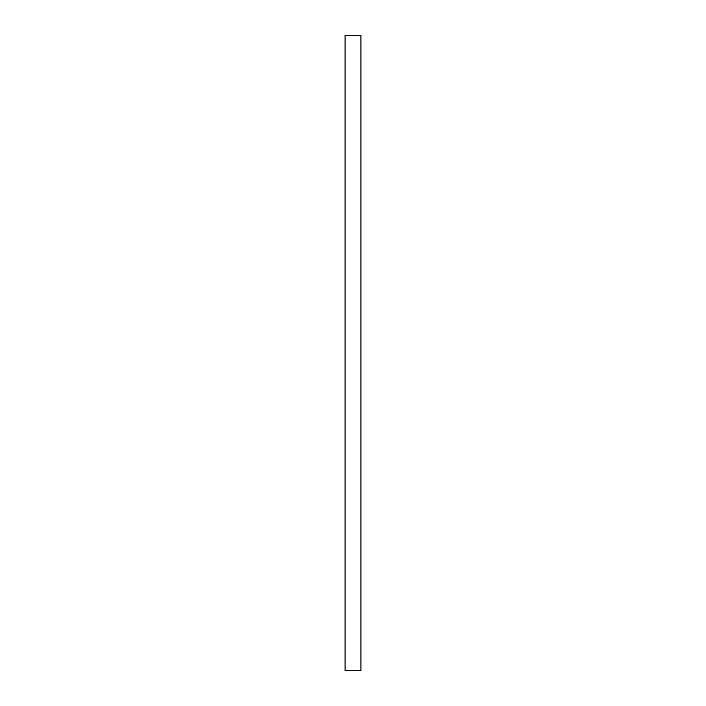 <?xml version="1.0" encoding="UTF-8"?>
<svg xmlns="http://www.w3.org/2000/svg" width="706" height="706" viewBox="0 0 706 706"><rect width="100%" height="100%" fill="white"/><g stroke="black" fill="none" stroke-linecap="round" stroke-linejoin="round"><path stroke-width="1.06" d="M345.058 670.7L345.058 35.3L345.058 670.7L360.942 670.7L360.942 35.3L345.058 35.3L360.942 35.3L360.942 670.7L345.058 670.7"/></g></svg>
